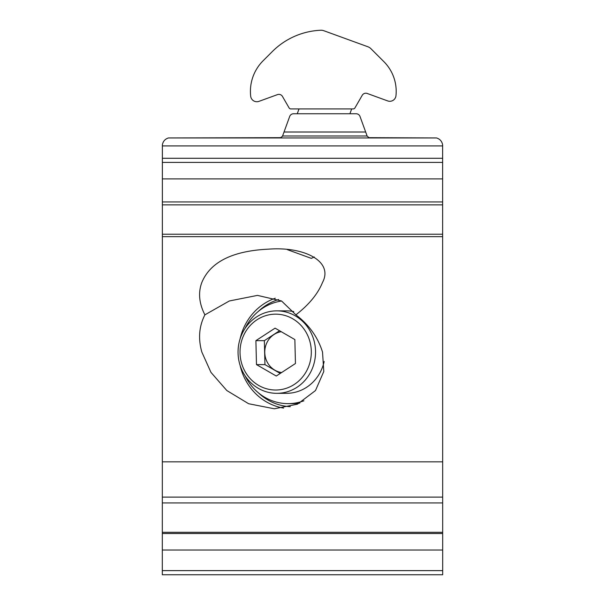 <?xml version="1.0" encoding="UTF-8"?>
<svg xmlns="http://www.w3.org/2000/svg" width="605" height="605" viewBox="0 0 605 605"><rect width="100%" height="100%" fill="white"/><g stroke="black" fill="none" stroke-linecap="round" stroke-linejoin="round"><path stroke-width="0.91" d="M201.851 282.429C210.381 261.897 232.698 250.803 268.801 249.139C304.648 246.416 333.657 261.534 322.526 282.429C317.875 293.894 308.989 304.693 295.883 314.842L281.544 300.972L257.473 295.391L229.333 300.972L204.898 314.842C199.053 303.392 198.039 292.586 201.851 282.429M278.587 299.528A54.631 51.342 -90 0 0 258.214 311.514M275.267 298.22A56.696 53.278 -90 0 0 240.041 339.057M295.883 314.842C308.989 324.756 317.867 337.166 322.526 352.087L323.788 371.5L315.485 390.558L297.471 404.163L274.345 408.783L248.647 403.739L226.822 390.535L210.971 372.393L201.851 352.087C198.039 338.687 199.053 326.269 204.898 314.842M365.67 132.011L367.235 136.314L369.179 137.675L436.583 137.955C439.971 139.044 441.983 141.343 442.626 144.845L442.694 574.75L162.306 574.75L162.374 144.845C163.017 141.343 165.029 139.044 168.417 137.955L280.523 137.675L282.459 136.314L289.682 116.47A4.122 4.122 0 0 1 293.561 113.755L356.141 113.755A4.122 4.122 0 0 1 360.013 116.47L365.67 132.011L284.025 132.011M240.041 365.125A56.696 53.278 -90 0 0 283.609 408.095M442.694 162.412L162.306 162.412M442.694 236.638L162.306 236.638M442.694 533.519L162.306 533.519L442.694 533.519M442.694 574.75L162.306 574.75M258.214 392.66A54.631 51.342 -90 0 0 290.339 406.673M244.337 333.99A37.933 35.65 -90 0 0 258.668 385.43A37.933 35.65 -90 0 0 307 370.184A37.933 35.65 -90 0 0 292.676 318.752A37.933 35.65 -90 0 0 244.337 333.99M310.849 371.757A41.231 38.75 90 0 1 276.795 393.326A41.231 38.75 90 0 1 242.741 332.417A41.231 38.75 90 0 1 276.795 310.857A41.231 38.75 90 0 1 310.849 371.757M281.234 331.706A20.615 19.375 -90 0 0 267.107 342.256A20.615 19.375 -90 0 0 281.627 372.529M324.167 361.48A41.231 38.75 90 0 1 320.491 371.757A41.231 38.75 90 0 1 286.437 393.326L276.795 393.326M303.914 400.797A51.538 48.43 90 0 1 288.078 403.633A51.538 48.43 90 0 1 245.01 375.667M245.01 328.507A51.538 48.43 90 0 1 245.509 327.502A51.538 48.43 90 0 1 281.612 301.01M299.868 403.043A51.538 48.43 90 0 1 292.593 403.633L288.078 403.633M276.795 310.857L286.437 310.857A41.231 38.75 90 0 1 293.811 311.613M275.078 328.144L255.892 340.66L256.482 364.603L276.266 376.03L295.452 363.514L294.854 339.571L275.078 328.144M279.563 330.738L264.355 340.66L255.892 340.66M264.355 340.66L264.945 364.603L280.236 373.436M264.945 364.603L256.482 364.603M383.873 61.642A42.055 42.055 0 0 1 395.965 95.749A6.186 6.186 0 0 1 387.699 100.922L367.22 93.465A4.122 4.122 0 0 0 362.236 95.28L354.946 107.902A2.065 2.065 0 0 1 353.161 108.938L290.884 108.938A2.065 2.065 0 0 1 289.092 107.902L282.467 96.429A4.122 4.122 0 0 0 277.491 94.614L258.955 101.36A6.186 6.186 0 0 1 250.689 96.24A43.295 43.295 0 0 1 263.099 60.772L272.318 51.554A72.986 72.986 0 0 1 320.68 30.25A8.243 8.243 0 0 1 323.872 30.742L367.901 46.767A8.243 8.243 0 0 1 370.91 48.687L383.873 61.642M372.937 50.707L370.91 48.687M367.901 46.767L362.697 44.868M331.699 33.585L325.112 31.188M314.275 256.989L311.318 258.365L287.307 249.631M442.694 461.834L162.306 461.834M367.122 135.989L282.58 135.989M436.583 137.955L168.417 137.955M442.694 145.918L162.306 145.918M442.694 158.291L162.306 158.291M442.694 178.906L162.306 178.906M442.694 201.941L162.306 201.941M442.694 204.853L162.306 204.853M442.694 234.218L162.306 234.218M442.694 497.113L162.306 497.113M442.694 502.944L162.306 502.944M442.694 532.309L162.306 532.309M442.694 550.013L162.306 550.013M442.694 570.628L162.306 570.628M349.909 113.755L351.664 108.938M297.252 113.755L299.006 108.938"/></g></svg>
